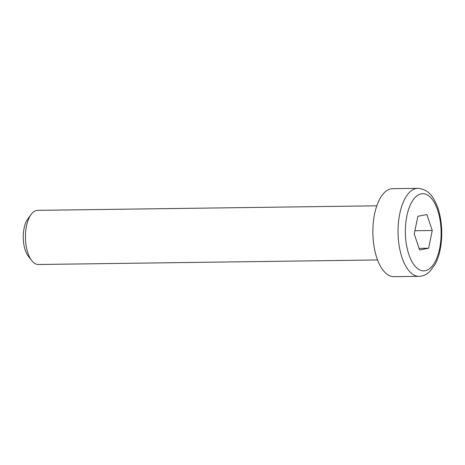 <?xml version="1.0" encoding="UTF-8"?>
<svg xmlns="http://www.w3.org/2000/svg" width="465" height="465" viewBox="0 0 465 465"><rect width="100%" height="100%" fill="white"/><g stroke="black" fill="none" stroke-linecap="round" stroke-linejoin="round"><path stroke-width="0.7" d="M377.545 259.958L38.357 264.504A27.08 12.555 -90.8 0 1 31.736 260.592A27.08 12.555 -90.8 0 1 31.12 214.441A27.08 12.555 -90.8 0 1 36.584 210.459A27.08 12.555 -90.8 0 1 37.63 210.354L376.819 205.809M419.041 276.332L393.849 276.669A44.001 20.396 -90.8 0 1 372.907 234.784A44.001 20.396 -90.8 0 1 390.966 188.848A44.001 20.396 -90.8 0 1 392.669 188.668L417.861 188.331A44.001 20.396 89.2 0 0 416.152 188.511A44.001 20.396 89.2 0 0 398.098 234.447A44.001 20.396 89.2 0 0 419.041 276.332C422.034 276.257 424.812 275.321 427.364 273.536L429.811 271.519L435.054 264.405C437.617 259.598 439.46 253.919 440.588 247.363C442.285 237.051 442.134 226.769 440.14 216.527C438.838 210.104 436.868 204.554 434.217 199.874C430.631 192.865 425.179 189.017 417.861 188.331M31.12 214.441L27.836 218.91A21.89 10.149 89.2 0 0 28.336 256.215L31.736 260.592M417.861 216.295L426.87 214.534L432.252 230.506L428.637 248.24L419.628 250.001L414.245 234.023L417.861 216.295M432.252 230.506L414.914 230.739M419.081 248.368L428.637 248.24M421.238 193.841A38.589 17.885 -90.8 0 1 439.652 248.473A38.589 17.885 -90.8 0 1 408.857 254.489A38.589 17.885 -90.8 0 1 421.238 193.841"/></g></svg>
